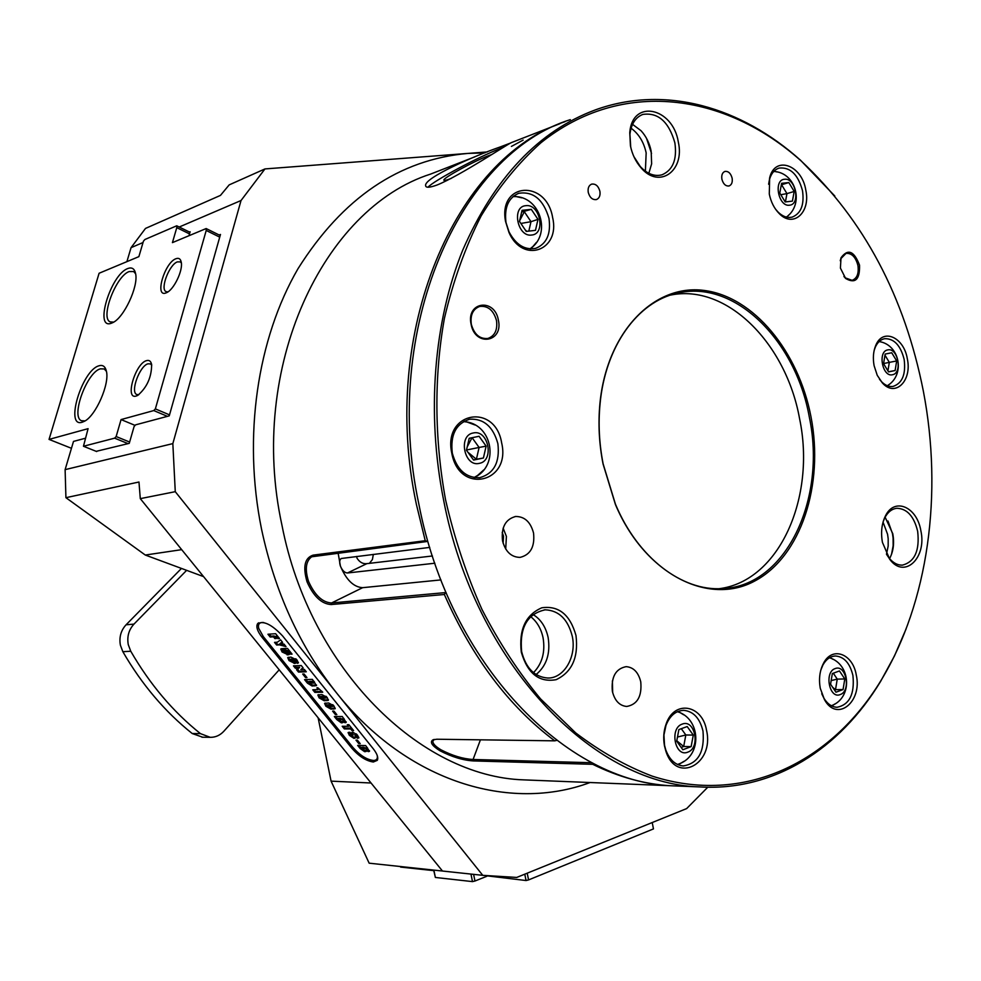 <?xml version="1.0" encoding="UTF-8"?>
<svg xmlns="http://www.w3.org/2000/svg" width="981" height="981" viewBox="0 0 981 981"><rect width="100%" height="100%" fill="white"/><g stroke="black" fill="none" stroke-linecap="round" stroke-linejoin="round"><path stroke-width="1.47" d="M373.344 762.004L377.293 760.336C378.556 757.724 377.207 753.849 373.221 748.711L282.638 635.982C271.737 624.419 263.374 620.36 257.537 623.793C255.894 626.798 257.414 631.323 262.111 637.368L351.836 748.245C359.046 756.412 366.22 760.998 373.344 762.004M356.643 556.448L357.01 558.189C359.671 562.26 362.945 564.087 366.845 563.646L432.437 555.969M503.13 543.241L503.523 536.166L502.211 532.438M451.199 178.419L450.5 178.689C445.999 180.394 443.78 180.847 443.841 180.063C443.461 177.806 473.958 161.191 488.464 155.734L491.297 154.704M499.905 147.064C475.466 155.476 423.179 178.137 425.656 185.801C425.938 187.923 429.764 187.653 437.109 184.992C460.15 175.746 510.145 142.441 511.052 142.846L499.905 147.064M503.584 147.273L500.568 148.413C478.642 156.739 433.798 180.676 427.974 187.212M533.505 672.659C542.199 663.671 545.387 652.058 543.082 637.834C541.12 628.674 536.975 621.611 530.635 616.62M645.388 171.172L646.16 152.864C643.806 142.086 638.79 133.87 631.09 128.217M886.481 554.216L888.173 546.037L888.185 538.704L887.572 534.302L883.047 522.1M523.143 140.099L511.42 146.414L523.143 140.099M474.718 156.886L430.684 174.054C323.276 208.328 247.445 367.483 281.964 525.252C309.886 669.52 420.677 776.707 523.756 779.87L670.035 785.72C644.309 784.138 618.533 777.001 592.72 764.309L473.565 760.937C463.118 760.336 451.885 756.927 439.893 750.723C431.848 745.621 429.555 741.992 432.989 739.821L436.852 739.233L554.743 740.839C509.041 706.565 472.241 657.785 444.356 594.498L331.137 604.554C321.56 603.953 313.528 596.374 307.041 581.819C302.7 566.76 304.711 557.87 313.086 555.136L425.239 540.715L416.385 504.344C379.095 330.891 455.76 157.831 565.068 121.644M425.239 540.715L427.336 541.475L311.7 556.791C305.839 561.095 304.772 569.274 308.512 581.341C314.717 595.209 322.393 602.42 331.541 602.972L446.073 592.536M592.916 763.181L592.72 764.309M554.743 740.839L556.681 740.397M445.533 592.72L444.356 594.498M707.767 787.228L686.651 808.589L516.742 877.431L482.762 875.334L175.268 491.677L172.84 443.608L65.114 469.641L65.923 497.686L145.286 555.038L203.558 576.607M175.268 491.677L140.295 498.642L138.971 482.014L65.923 497.686M179.216 227.016L241.032 200.516L264.956 168.928L487.324 151.932M482.762 875.334L369.15 863.182L331.075 781.134L318.114 717.773M453.958 872.256L442.48 871.03L140.295 498.642M264.956 168.928L229.186 184.882L220.455 195.403L145.495 228.426L131.049 247.666L143.03 242.528M371.051 783.01L331.075 781.134M181.693 549.654L145.286 555.038M172.84 443.608L241.032 200.516M131.049 247.666L126.905 261.645M188.99 235.71L190.13 231.761L189.456 232.043M96.175 451.346L129.247 443.351L134.115 426.453L135.636 424.834L169.247 415.858L220.48 234.459L219.155 234.999M65.114 469.641L73.501 441.413L85.237 438.286M338.089 552.879L340.419 566.111C339.218 562.358 339.487 559.82 341.253 558.496L429.752 547.398M369.408 563.352L372.412 559.538L373.344 554.351M366.845 563.646L347.495 572.978L434.865 563.217M347.495 572.978C344.662 572.83 342.308 570.537 340.419 566.111C346.268 579.93 353.675 587.129 362.639 587.68L440.947 579.906M434.227 739.441L432.842 741.182C432.744 743.586 435.429 746.455 440.923 749.791C452.351 755.689 463.069 758.914 473.075 759.478L592.046 762.728M127.788 268.549C131.945 266.979 134.556 268.684 135.611 273.662C138.652 286.317 123.839 317.967 112.692 322.663L111.601 323.129C93.722 330.622 110.559 274.472 127.788 268.549M135.636 273.809L133.686 271.541L129.173 271.565C116.003 275.869 100.062 317.869 110.142 321.878L113.673 322.111M98.946 365.803C102.797 364.638 105.286 366.44 106.402 371.21C109.798 383.902 95.746 415.883 84.403 421.29L82.22 422.21C64.525 428.219 81.913 370.217 98.946 365.803M106.439 371.37L104.231 368.954L100.369 368.844C86.917 372.093 70.534 416.913 81.484 420.726L84.955 420.886M175.955 258.714C178.861 257.647 180.639 258.886 181.301 262.418C182.993 270.633 173.882 289.542 166.77 292.583L166.083 292.89C154.262 297.966 164.563 262.565 175.955 258.714M181.375 263.031L180.32 261.902L177.389 261.878C169.321 264.465 159.915 289.003 166.022 291.615L167.947 291.897M146.512 360.628C149.222 359.855 150.927 361.155 151.638 364.552C151.589 377.195 146.966 387.47 137.769 395.38L136.298 396.005C124.575 400.113 135.243 363.485 146.512 360.628M151.736 365.153L150.51 363.926L147.996 363.816C139.719 365.754 130.068 392.032 136.739 394.521L138.812 394.705M189.517 233.895L176.776 227.641L176.727 225.789L144.881 239.511L143.434 241.179L138.873 256.642L99.093 273.258L49.05 439.402L71.454 448.305M167.432 416.349L153.772 410.573L155.366 408.893L206.218 230.461L206.145 228.548L172.423 242.626L176.776 227.641M206.145 228.548L220.185 235.501M176.727 225.789L189.971 232.301M155.366 408.893L169.529 414.889M219.719 237.144L206.218 230.461M49.05 439.402L88.082 428.66L83.459 446.257L114.63 438.164L116.15 436.545L121.068 419.574L135.108 425.398M83.459 446.257L96.69 451.542M128.106 443.645L114.63 438.164M116.15 436.545L129.627 442.039M121.068 419.574L153.772 410.573M859.54 265.177C859.945 279.56 855.309 284 845.647 278.494L840.41 268.083L841.024 257.77C847.927 248.426 854.095 250.903 859.54 265.177M843.918 276.47L845.107 277.795L852.072 280.333C857.026 278.469 858.976 273.527 857.934 265.508C855.702 257.059 851.741 253.024 846.051 253.368L840.84 258.677L840.251 260.738M498.373 320.125C503.572 342.344 475.062 347.053 471.101 324.27C465.987 301.658 494.669 297.66 498.373 320.125M471.321 324.343C474.264 334.484 479.783 339.181 487.888 338.457C494.841 335.931 497.71 329.947 496.496 320.517C493.541 310.278 487.949 305.594 479.721 306.44C472.916 309.027 470.12 314.999 471.321 324.343M612.365 691.323C614.707 700.692 619.489 705.744 626.712 706.467C637.38 704.517 642.065 696.289 640.752 681.807C638.386 672.304 633.518 667.252 626.136 666.651C615.663 668.723 611.077 676.951 612.365 691.323M612.377 680.875L612.696 692.782M502.53 540.825C505.436 551.702 511.285 557.22 520.053 557.392C530.488 554.841 534.976 546.724 533.541 533.026C530.598 522.002 524.639 516.484 515.675 516.484C505.485 519.17 501.107 527.288 502.53 540.825M503.143 528.17L506.404 536.411L505.705 549.017M721.893 179.192C723.255 184.06 725.658 186.329 729.067 185.961C731.679 184.857 732.697 182.258 732.133 178.174C730.759 173.281 728.356 171.037 724.922 171.417C722.347 172.533 721.329 175.121 721.893 179.192M588.257 192.411C589.789 197.672 592.512 200.05 596.436 199.56C599.342 198.309 600.495 195.538 599.894 191.258C598.361 185.973 595.614 183.594 591.666 184.121C588.796 185.372 587.656 188.144 588.257 192.411M810.968 416.692C824.261 484.651 801.036 556.681 754.573 581.12C708.417 606.148 644.775 574.216 615.443 504.541L603.045 463.939C599.072 443.608 598.042 423.461 599.931 403.534C606.773 331.86 654.18 283.816 703.904 290.413C753.727 296.532 798.473 351.505 810.968 416.692M603.131 463.866L615.406 504.087C637.773 557.882 682.224 591.445 722.335 588.588C786.051 586.417 826.75 499.096 809.3 417.023C795.677 340.137 734.229 278.849 676.964 293.282C637.711 301.756 605.265 346.281 600.041 404.013C598.165 423.767 599.195 443.719 603.131 463.866M533.026 614.498C540.789 619.269 545.828 626.957 548.146 637.552C550.574 653.493 546.552 665.829 536.104 674.536M651.543 153.477L646.516 138.333M632.549 124.342L641.059 130.731C646.136 136.334 649.508 143.128 651.151 151.123L651.642 163.839L648.833 173.281M891.545 554.29L893.151 545.718L893.102 538.103L892.452 533.541L887.977 521.034M885.12 517.171L892.808 533.787C894.427 542.984 893.433 551.114 889.828 558.152L889.559 558.63M678.325 142.061C685.032 170.988 659.097 189.541 640.961 167.69C635.7 161.62 632.193 154.336 630.44 145.826L629.765 132.766C632.144 98.615 672.954 107.346 678.325 142.061M633.836 156.531L640.262 166.5C647.288 174.017 654.56 176.776 662.065 174.79C672.941 170.044 677.209 159.376 674.867 142.797C668.784 121.681 658.092 112.226 642.8 114.434C635.541 117.315 631.249 123.913 629.925 134.225L630.722 147.175M575.994 635.541C578.606 657.417 571.997 672.132 556.153 679.674C539.17 682.715 527.557 673.555 521.303 652.169C518.765 629.643 525.595 614.854 541.806 607.791C558.704 605.387 570.096 614.646 575.994 635.541M521.634 651.617C525.89 668.147 534.584 676.951 547.741 678.03C564.1 678.558 576.791 656.534 572.266 636.24C567.938 619.305 558.925 610.501 545.252 609.814C527.288 613.714 519.415 627.644 521.634 651.617M920.852 530.696C927.045 557.956 904.408 579.501 889.755 559.305L882.434 542.37C880.68 532.352 881.698 523.511 885.487 515.847C894.525 496.987 917.014 506.858 920.852 530.696M886.665 554.547L888.847 557.76C892.968 562.861 897.505 565.301 902.483 565.117C914.746 561.868 919.81 550.599 917.664 531.297C913.998 516.313 907.069 508.636 896.892 508.281C891.962 508.845 887.964 511.947 884.899 517.576L883.145 521.733M719.183 588.698C779.441 581.157 816.118 497.195 799.576 418.679C786.198 343.681 726.97 283.386 670.514 295.097M706.553 730.416C714.56 764.211 676.032 784.493 665.78 750.845L664.505 746.001C663.082 738.374 663.61 731.066 666.099 724.076C674.192 699.625 702.457 704.591 706.553 730.416M664.542 745.29L665.707 749.717C669.422 759.699 675.271 765.119 683.23 765.953C698.202 763.476 704.787 751.851 702.985 731.066C699.882 718.288 693.493 711.384 683.806 710.354C675.872 710.636 669.925 715.603 666.001 725.278L663.929 735.076L664.542 745.29M856.266 674.953C862.532 701.942 837.051 722.531 824.518 699.747L820.263 688.282C818.645 679.024 819.711 670.722 823.451 663.389C832.121 645.939 852.796 653.579 856.266 674.953M821.735 693.751L823.893 698.202C827.523 704.027 831.913 707.043 837.087 707.276C849.46 704.726 854.745 694.156 852.93 675.553C849.987 663.279 844.187 656.755 835.542 655.995C830.392 656.215 826.198 659.207 822.924 664.995L820.815 670.097M907.315 358.764C912.244 380.751 895.31 397.661 882.397 382.958L877.235 375.294L874.096 365.655C872.734 358.09 873.298 351.333 875.763 345.398C882.728 327.728 903.844 337.035 907.315 358.764M879.491 379.267L881.343 381.499C885.07 385.325 888.97 386.968 893.041 386.416C902.299 383.338 906.003 374.325 904.151 359.389C900.558 345.337 894.047 338.445 884.617 338.69C880.595 339.524 877.492 342.357 875.297 347.2L874.145 350.475M805.793 190.056C810.821 212.35 793.31 228.328 779.233 213.576C774.254 208.548 770.943 202.037 769.288 194.03L769.656 177.769C774.978 155.243 801.857 164.857 805.793 190.056M775.554 209.186L778.215 212.227C782.826 216.58 787.498 218.199 792.219 217.095C800.999 213.527 804.432 204.735 802.519 190.743C798.093 174.52 790.294 166.966 779.135 168.082C774.5 169.566 771.274 173.392 769.472 179.535L768.613 184.232M552.634 217.61C560.543 250.535 522.799 264.281 508.98 232.472L505.522 221.35C498.14 182.037 546.515 179.29 552.634 217.61M506.135 223.055L509.065 231.957C516.055 244.919 524.958 250.363 535.785 248.316C546.711 243.84 551.101 233.87 548.98 218.383C543.437 199.56 533.37 191.185 518.765 193.269C508.612 197.647 504.32 207.163 505.902 221.804L506.135 223.055M501.659 442.921C511.211 482.922 459.231 494.927 451.8 453.271C442.566 411.946 495.111 402.259 501.659 442.921M452.302 453.136C456.962 469.85 466.098 478.041 479.721 477.686C493.97 473.615 500.028 462.272 497.882 443.682C493.149 426.625 483.768 418.47 469.727 419.206C455.993 423.547 450.181 434.853 452.302 453.136M475.037 477.747L483.694 469.973M530.868 248.929L536.399 242.442M786.885 217.193L788.908 214.851M887.682 385.852L889.154 384.393M831.863 706.001L834.757 704.027M678.214 764.8L683.892 761.366M570.304 119.645C459.635 154.127 381.082 328.561 418.826 503.964C449.494 664.272 566.613 782.85 672.659 785.83L680.998 786.161M923.354 391.149C904.629 296.483 863.905 219.769 801.183 160.982C725.376 93.072 621.807 77.842 540.838 142.846C518.508 162.821 498.606 187.175 481.144 215.894C465.386 246.881 453.148 281.057 444.405 318.396C434.056 376.066 434.375 438.36 445.546 499.721C454.35 538.091 466.478 574.633 481.929 609.36C499.047 642.555 518.581 672.39 540.531 698.864L575.7 732.905C600.507 751.74 625.964 766.136 652.071 776.081C744.211 805.879 831.447 762.102 880.999 680.483C928.627 602.211 942.974 493.185 923.354 391.149M906.137 628.833L894.451 655.97L880.656 681.317C839.944 748.748 773.886 791.642 699.355 786.897C592.916 783.954 474.779 663.328 443.608 500.114C426.232 412.891 433.81 321.351 462.774 250.02C494.461 177.671 538.655 130.964 595.344 109.897C665.253 84.538 741.378 107.15 800.619 160.32L834.819 196.016M683.647 714.793L678.141 711.397M832.881 659.257L829.951 657.503M881.232 342.062L879.417 341.302M776.915 171.945L774.095 171.111M521.733 197.831L513.676 196.016M474.988 424.981L464.369 421.057M652.206 822.544L653.469 828.908L528.563 879.92L526.061 880.533L486.65 875.8M526.061 880.533L524.774 874.169M473.615 874.365L474.963 881.024L472.486 881.612L435.368 877.455L433.663 870.073M486.748 876.315L474.963 881.024M472.486 881.612L470.966 874.083M433.872 870.098L435.368 877.455M433.786 870.638L400.591 867.081M527.214 873.188L528.563 879.92M784.518 179.265C773.151 179.768 778.436 207.138 789.521 205.188C800.754 204.514 795.554 177.524 784.518 179.265M785.205 201.939L779.785 193.024L781.612 183.312L788.822 182.564L794.193 191.454L792.403 201.117L785.205 201.939M781.33 184.796L788.822 182.564M781.195 185.519L781.599 184.771L786.958 193.613L794.193 191.454M780.815 194.716L786.958 193.613L785.413 201.914M887.768 349.898C877.419 351.333 882.446 377.538 892.526 374.73C902.753 373.136 897.811 347.286 887.768 349.898M888.565 371.909L883.562 363.681L885.156 354.08L891.717 352.755L896.683 360.959L895.126 370.524L888.565 371.909M884.972 355.196L889.326 362.381L896.683 360.959M883.587 363.534L889.326 362.381L887.928 370.855M888.479 371.762L895.126 370.524M835.187 668.576C823.979 671.948 829.301 699.392 840.227 694.56C851.312 691.029 846.076 663.978 835.187 668.576M835.959 692.218L830.576 684.211L832.342 673.555L839.454 670.955L844.788 678.95L843.059 689.557L835.959 692.218M833.298 673.199L837.247 679.122L844.788 678.95M831.177 680.581L837.247 679.122L835.518 689.68L843.059 689.557M832.661 687.325L835.518 689.68L834.5 690.06M677.54 764.493L679.416 763.758M682.261 724.088C669.165 728.098 675.026 757.737 687.791 752.145C700.716 747.963 694.977 718.779 682.261 724.088M682.85 749.742L676.694 741.207L678.877 729.582L687.191 726.553L693.285 735.063L691.139 746.627L682.85 749.742M678.594 712.12L677.466 711.691M681.305 728.699L685.829 734.99L693.285 735.063M677.479 737.025L685.829 734.99L683.683 746.504L691.139 746.627M676.78 740.753L683.683 746.504L681.194 747.436M473.296 432.977C457.771 435.306 464.221 467.397 479.366 463.351C494.682 460.8 488.379 429.237 473.296 432.977M473.59 460.089L466.453 450.218L469.212 438.286L479.071 436.287L486.135 446.134L483.412 458.004L473.59 460.089M474.031 477.6L478.777 474.73M467.753 422.161L463.473 421.56M472.094 437.698L479.108 447.459L486.135 446.134M466.502 449.997L479.108 447.459L476.398 459.267L483.412 458.004M467.9 452.229L476.398 459.267L473.443 459.893M467.226 446.858L472.033 437.71M525.865 205.679C511.285 206.427 517.441 237.439 531.69 235.035C546.086 234.067 540.053 203.545 525.865 205.679M526.233 231.406L519.489 221.375L522.051 210.326L531.31 209.358L537.993 219.364L535.467 230.363L526.233 231.406M530.034 248.88L532.585 246.783M515.344 196.605L513.026 196.568M521.659 212.019L531.31 209.358M519.648 220.713L524.332 211.737L530.991 221.681L537.993 219.364M520.886 223.46L530.991 221.681L528.82 231.111M525.313 230.032L526.895 231.332M263.803 622.555L261.988 622.481C258.984 622.837 257.893 624.787 258.702 628.318L263.349 636.657L353.062 747.596C360.15 755.554 367.041 759.846 373.749 760.483C376.765 760.263 377.906 758.509 377.133 755.186M258.432 626.565L258.628 622.812M355.98 740.128L357.391 740.152L360.211 743.635L358.788 743.61L355.98 740.128M357.489 735.161L358.85 737.933L357.317 738.19L355.269 735.664L356.238 735.235L355.171 734.708L355.343 737.933L354.006 738.386L349.346 735.345L348.083 732.562L349.91 732.255L351.958 734.781L350.597 735.284L351.713 735.86L352.461 735.627L351.823 732.5L352.817 732.157L357.489 735.161M347.299 724.714L348.905 724.726L353.589 730.551L351.995 730.538L350.72 728.969L344.356 728.92L342.21 726.271L348.574 726.296L347.299 724.714M336.875 719.662L334.349 716.535L342.283 716.51L346.158 722.408L345.054 722.727L342.516 721.28L342.945 722.58L341.314 722.838L336.875 719.662L337.599 718.828L335.747 716.522M321.903 694.548L327.2 697.528L328.365 700.336L324.196 700.741L319.095 697.859L317.844 694.965L321.903 694.548M302.688 674.033L304.073 673.984L306.979 677.589L305.594 677.638L302.688 674.033M300.848 669.557L304.38 669.41L306.293 671.789L298.482 672.083L296.581 669.729L298.911 668.086L295.367 668.233L293.466 665.866L301.253 665.535L303.166 667.914L300.848 669.557L303.006 667.718M290.903 657.098L297.071 660.09L298.334 662.948L297.366 663.315L295.244 660.679L295.833 660.103L294.521 659.673L293.245 659.735L295.122 661.231L295.833 663.119L294.729 663.426L289.003 660.569L287.715 657.577L290.903 657.098M270.192 637.037L267.948 634.241L275.636 633.714L279.536 638.557L277.991 638.656L276.348 636.62L274.901 636.718L276.323 638.496L274.876 638.594L273.441 636.816L270.192 637.037L270.952 636.203L269.309 634.155M280.161 643.413L284 644.1L286.011 646.602L279.438 644.873L276.654 645.032L274.521 642.383L277.304 642.212L280.603 639.87L282.626 642.383L280.161 643.413L282.283 641.966M283.448 648.515L287.482 648.416L292.056 654.106L290.768 654.18L288.132 650.894L286.771 650.967L289.383 654.437L288.193 654.83L282.05 651.96L280.762 649.017L282.54 648.576L284.674 651.212L283.215 651.875L286.771 652.046L283.448 648.515M307.396 683.132L304.564 679.625L312.399 679.379L316.483 685.609L312.081 685.989L307.396 683.132L308.083 682.347M317.819 687.791L322.737 692.218L314.864 692.39L312.78 689.802L318.04 689.569L316.912 687.816L317.819 687.791M328.684 702.96L333.969 705.952L335.134 708.736L330.953 709.116L325.851 706.234L324.601 703.352L328.684 702.96M332.596 711.115L333.981 711.102L336.839 714.646L335.441 714.646L332.596 711.115M360.15 748.491L357.648 745.401L365.668 745.56L369.469 751.336L368.341 751.63L365.815 750.183L366.22 751.434L364.564 751.654L360.15 748.491L360.861 747.645L359.071 745.437M377.526 759.846L374.656 760.471M278.935 637.809L277.991 638.656M278.751 637.822L277.12 635.786L276.348 636.62M277.12 635.786L274.901 636.718M275.722 637.748L274.876 638.594M275.636 637.76L274.214 635.982L273.441 636.816M274.214 635.982L270.952 636.203M284.956 645.277L280.198 644.039L279.438 644.873M280.198 644.039L276.654 645.032M277.415 644.198L275.882 642.297M291.48 653.395L290.768 654.18M288.843 650.109L288.132 650.894M288.806 650.06L286.771 650.967M289.432 653.947L283.84 652.291M283.055 651.433L282.05 651.96M282.81 651.126L281.424 648.686M284.085 650.489L283.043 651.445M287.151 650.55L285.581 651.163M286.342 650.329L284.858 648.49M298.42 662.445L297.366 663.315M298.126 662.469L296.323 660.225M296.765 659.735L296.004 660.581M296.47 659.391L295.833 660.103M295.906 658.815L293.245 659.735M295.857 662.555L294.729 663.426M295.477 662.592L290.719 660.826M293.687 659.244L289.003 660.569M289.751 659.735L288.34 657.27M292.718 658.95L290.817 659.539M290.695 659.158L290.082 660.397L293.245 660.667L291.97 659.796M305.655 671.004L299.23 671.249L298.482 672.083M299.23 671.249L297.488 669.091M295.367 668.233L296.115 667.399L299.659 667.252L298.911 668.086M296.115 667.399L294.84 665.805M306.342 676.804L305.594 677.638M316.532 685.02L312.816 685.155L308.77 683.058M308.108 682.249L305.949 679.588M313.957 681.317L308.794 681.476L308.046 682.31L313.111 683.181L313.81 683.058L313.307 682.151L308.046 682.31M313.859 682.335L314.558 682.065M314.006 681.366L313.307 682.151M322.075 691.397L315.6 691.544L314.864 692.39M315.6 691.544L314.165 689.766M318.776 688.736L318.04 689.569M328.451 699.796L324.932 699.894L320.848 698.129M320.027 697.258L319.095 697.859M319.831 697.025L318.457 694.646M326.084 696.314L320.726 696.461L319.99 697.295L321.498 698.165L326.207 697.994L324.662 697.123L319.99 697.295M326.33 697.258L326.207 697.994M326.648 696.89L326.035 697.601M335.22 708.196L331.688 708.27L327.605 706.516M326.783 705.633L325.851 706.234M326.575 705.388L325.214 703.046M332.853 704.726L327.482 704.836L326.759 705.67L328.255 706.553L332.976 706.394L331.443 705.523L326.759 705.67M333.111 705.658L332.976 706.394M333.417 705.302L332.804 706.013M336.164 713.8L335.441 714.646M346.207 721.857L345.054 722.727M345.778 721.881L343.252 720.434L342.516 721.28M342.896 721.991L342.062 722.838M342.786 721.991L338.555 719.968M341.388 719.159L340.861 718.35L338.531 718.35L337.807 719.196L340.137 720.164L340.137 719.196L337.807 719.196M340.873 719.318L340.652 720.066M343.767 718.35L341.351 719.196L343.608 720.054L343.129 719.196L341.351 719.196M343.816 718.399L343.129 719.196M340.861 718.35L340.137 719.196M352.902 729.692L351.995 730.538M352.706 729.692L351.443 728.123L350.72 728.969M351.443 728.123L345.067 728.074L344.356 728.92M345.067 728.074L343.62 726.271M348.709 724.726L349.297 725.45L348.574 726.296M358.825 737.332L357.317 738.19M358.028 737.344L356.495 735.443M356.618 734.818L356.385 735.578M356.888 734.462L356.238 735.235M356.41 733.96L355.171 734.708M355.895 733.849L354.644 734.818M355.343 737.504L354.006 738.386M354.717 737.54L351.21 735.762M351.284 733.947L349.346 735.345M350.058 734.499L348.77 732.28M353.05 734.928L352.461 735.627M353.185 734.781L352.473 732.169M359.5 742.764L358.788 743.61M369.506 750.772L368.341 751.63M369.052 750.784L366.526 749.337L365.815 750.183M366.158 750.833L365.312 751.679M366.023 750.833L361.83 748.834M364.147 748.209L364.159 747.264L361.805 747.215L361.094 748.062L363.951 748.957L363.448 748.111L361.094 748.062M367.09 747.326L364.674 748.135L366.943 749.018L366.465 748.172L364.674 748.135L363.951 748.957M367.139 747.375L366.465 748.172M364.159 747.264L363.448 748.111M186.635 570.341L133.968 624.112C128.781 629.802 126.88 636.632 128.266 644.603L130.755 651.225C149.811 684.248 173.048 711.716 200.443 733.629L210.216 737.32C215.464 737.405 220.002 735.382 223.852 731.25L279.193 669.815M181.46 568.428L126.071 624.799C120.896 630.452 119.008 637.233 120.381 645.142L122.858 651.715C141.828 684.493 164.943 711.765 192.227 733.53L202.662 737.209M590.047 782.531C510.071 812.317 407.642 782.372 336.63 693.003C300.014 646.933 274.999 592.352 261.559 529.262C242.712 436.606 257.316 338.825 298.003 268.708C342.651 197.831 399.316 159.4 467.986 153.416L484.933 152.864M523.756 779.87L531.861 780.202L523.756 779.87M362.639 587.68L331.541 602.972L331.137 604.554M307.041 581.819L308.512 581.341M313.086 555.136L314.361 555.908M480.432 739.821L473.075 759.478L473.565 760.937M439.893 750.723L440.923 749.791M352.731 747.191L351.836 748.245M263.08 636.313L262.111 637.368M288.954 653.996L288.193 654.83M287.85 654.057L287.102 654.891M295.269 658.827L294.521 659.673M294.852 662.616L294.104 663.463M291.283 659.024L290.535 659.857M315.563 685.081L314.827 685.915M312.816 685.155L312.081 685.989M327.593 699.858L326.857 700.704M324.932 699.894L324.196 700.741M321.498 696.351L320.762 697.184M325.398 696.277L324.662 697.123M334.349 708.245L333.614 709.091M331.688 708.27L330.953 709.116M328.255 704.726L327.519 705.572M332.167 704.677L331.443 705.523M342.038 721.991L341.314 722.838M358.347 737.344L357.636 738.202M351.456 734.156L350.928 734.769M352.853 733.469L352.13 734.315M365.275 750.808L364.564 751.654M130.755 651.225L122.858 651.715M192.227 733.53L200.443 733.629M126.071 624.799L133.968 624.112M426.097 186.684L425.656 185.801M511.052 142.736L559.869 123.716M483.179 875.383L442.897 871.079M312.669 556.337L311.7 556.791M433.185 740.287L432.842 741.182M434.007 739.49L432.989 739.821M258.138 623.156L257.537 623.793M845.107 277.795L845.647 278.494M640.262 166.5L640.961 167.69M888.847 557.76L889.755 559.305M665.707 749.717L665.78 750.845M823.893 698.202L824.518 699.747M881.343 381.499L882.397 382.958M778.215 212.227L779.233 213.576M801.183 160.982L800.619 160.32M672.659 785.83L699.355 786.897M880.999 680.483L880.656 681.317M683.132 710.354L683.806 710.354M518.005 193.539L518.765 193.269M468.746 419.414L469.727 419.206M769.472 179.535L769.656 177.769M875.297 347.2L875.763 345.398M822.924 664.995L823.451 663.389M666.001 725.278L666.099 724.076M673.506 294.177L676.964 293.282M642.138 114.691L642.8 114.434M544.21 609.888L545.252 609.814M884.899 517.576L885.487 515.847M629.925 134.225L629.765 132.766M515.025 516.57L515.675 516.484M840.84 258.677L841.024 257.77M786.394 217.083C804.641 204.109 795.91 172.362 773.751 171.467M887.327 385.717C905.524 374.975 899.945 344.785 879.148 341.547M831.373 705.744L831.79 705.56C852.685 697.565 851.018 664.382 829.497 657.76M677.515 764.481L679.674 763.659C702.286 755.076 700.704 718.815 677.577 711.728M475.662 476.827C499.096 464.638 492.437 425.546 466.269 421.842M530.316 248.684C551.837 234.054 540.224 196.151 514.167 196.543M286.771 652.046L287.384 651.372M293.245 660.667L293.822 660.017M313.81 683.058L314.558 682.224M343.608 720.054L344.343 719.208M352.449 735.689L353.16 734.843M366.943 749.018L367.654 748.16M373.749 760.483L375.171 760.471M210.216 737.32L201.951 737.209"/></g></svg>
